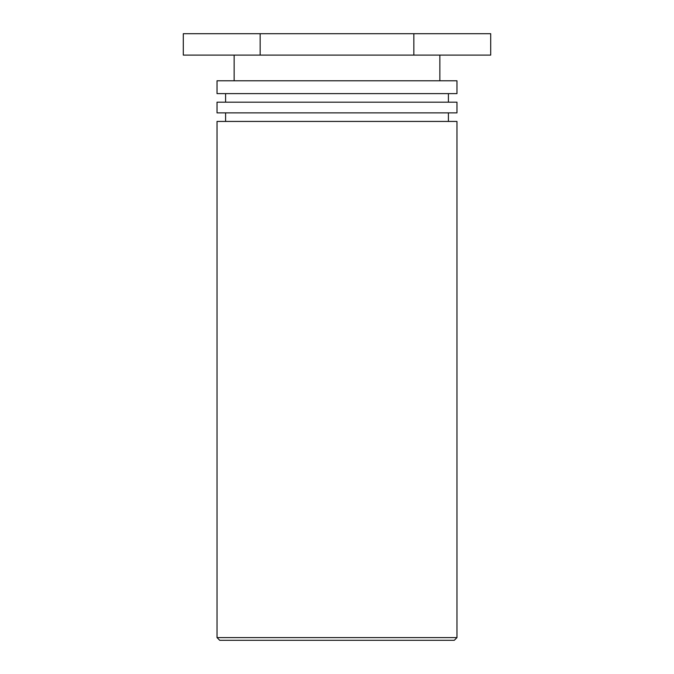 <?xml version="1.0" encoding="UTF-8"?>
<svg xmlns="http://www.w3.org/2000/svg" width="674" height="674" viewBox="0 0 674 674"><rect width="100%" height="100%" fill="white"/><g stroke="black" fill="none" stroke-linecap="round" stroke-linejoin="round"><path stroke-width="1.01" d="M219.724 640.3L454.276 640.3L456.972 637.604L217.028 637.604L219.724 640.3M456.972 637.604L456.972 121.438L217.028 121.438L217.028 637.604M217.028 112.878L456.972 112.878L456.972 102.178L217.028 102.178L217.028 112.878M217.028 93.619L456.972 93.619L456.972 80.779L217.028 80.779L217.028 93.619M413.853 33.7L183.294 33.7L183.294 55.1L490.706 55.1L490.706 33.7L413.853 33.7L413.853 55.1M260.147 33.7L260.147 55.1M448.412 121.438L448.412 112.878M225.588 121.438L225.588 112.878M448.412 102.178L448.412 93.619M225.588 102.178L225.588 93.619M439.852 80.779L439.852 55.1M234.148 80.779L234.148 55.1"/></g></svg>
